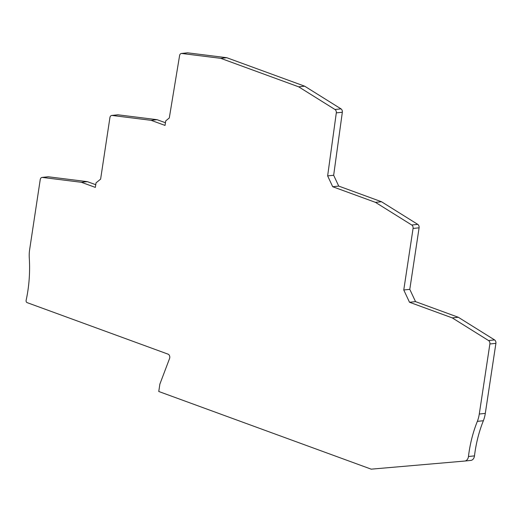 <?xml version="1.0" encoding="UTF-8"?>
<svg xmlns="http://www.w3.org/2000/svg" width="522" height="522" viewBox="0 0 522 522"><rect width="100%" height="100%" fill="white"/><g stroke="black" fill="none" stroke-linecap="round" stroke-linejoin="round"><path stroke-width="0.78" d="M338.726 186.093L332.703 186.726L327.64 175.888L336.305 112.876A2.949 2.147 -96 0 0 334.974 109.49L298.662 86.822L220.76 58.34L181.754 53.472A2.949 2.147 -96 0 0 181.395 53.472L187.418 52.839A2.949 2.147 84 0 1 187.776 52.846L226.783 57.714L304.685 86.195L340.997 108.863A2.949 2.147 84 0 1 342.334 112.25L333.662 175.262L338.726 186.093L381.491 201.733L417.77 224.382A2.949 2.147 84 0 1 419.094 227.814L409.79 289.351L415.532 301.631L458.29 317.265L494.575 339.92A2.949 2.147 84 0 1 495.9 343.352L485.303 413.398A29.493 21.5 84 0 1 483.379 420.732A117.965 85.993 -96 0 0 475.066 451.589A117.965 85.993 -96 0 0 474.478 455.882A5.899 4.3 84 0 1 470.824 460.417A5.899 4.3 84 0 1 470.772 460.424L464.854 461.037M181.395 53.472A2.949 2.147 -96 0 0 179.588 55.58L169.291 117.992L165.722 120.882L165.037 125.424L151.067 120.314L112.093 115.453A2.949 2.147 -96 0 0 111.734 115.447L117.757 114.82A2.949 2.147 84 0 1 118.116 114.827L157.089 119.688L165.441 122.742M111.734 115.447A2.949 2.147 -96 0 0 109.92 117.607L100.615 179.144L96.035 182.857L95.343 187.398L81.373 182.289L42.399 177.428A2.949 2.147 -96 0 0 42.041 177.421L48.063 176.795A2.949 2.147 84 0 1 48.429 176.801L87.396 181.663L95.754 184.716M42.041 177.421A2.949 2.147 -96 0 0 40.233 179.581L29.637 249.633A29.493 21.5 -96 0 0 29.284 257.888A117.965 85.993 84 0 1 27.862 290.917A117.965 85.993 84 0 1 26.126 300.313A1.768 1.292 -96 0 0 26.1 300.45A1.768 1.292 -96 0 0 27.111 302.623L168.077 354.157A2.949 2.147 84 0 1 169.578 358.477L159.876 384.107L158.76 391.487L371.207 469.161L464.75 461.05A5.899 4.3 -96 0 0 464.802 461.043A5.899 4.3 -96 0 0 468.449 456.515A117.965 85.993 84 0 1 469.037 452.215A117.965 85.993 84 0 1 477.356 421.365L483.379 420.739A2.949 2.147 84 0 1 483.379 420.739L477.356 421.365A29.493 21.5 -96 0 0 479.281 414.031L489.877 343.978A2.949 2.147 -96 0 0 488.546 340.546L452.267 317.891L458.29 317.265M415.532 301.631L409.502 302.258L452.267 317.891M409.502 302.258L403.767 289.978L409.79 289.351M332.703 186.726L375.468 202.36L381.491 201.733M403.767 289.978L413.072 228.447A2.949 2.147 -96 0 0 411.747 225.008L375.468 202.36M81.373 182.289L87.396 181.663M151.067 120.314L157.089 119.688M220.76 58.34L226.783 57.714M298.662 86.822L304.685 86.195M327.64 175.888L333.662 175.262M494.575 339.92L488.546 340.546M489.877 343.978L495.9 343.352M485.303 413.398L479.281 414.031M468.449 456.515L474.478 455.882M42.399 177.428L48.429 176.801M112.093 115.453L118.116 114.827M181.754 53.472L187.776 52.846M340.997 108.863L334.974 109.49M336.305 112.876L342.334 112.25M417.77 224.382L411.747 225.008M413.072 228.447L419.094 227.814M470.824 460.417L464.802 461.043"/></g></svg>
